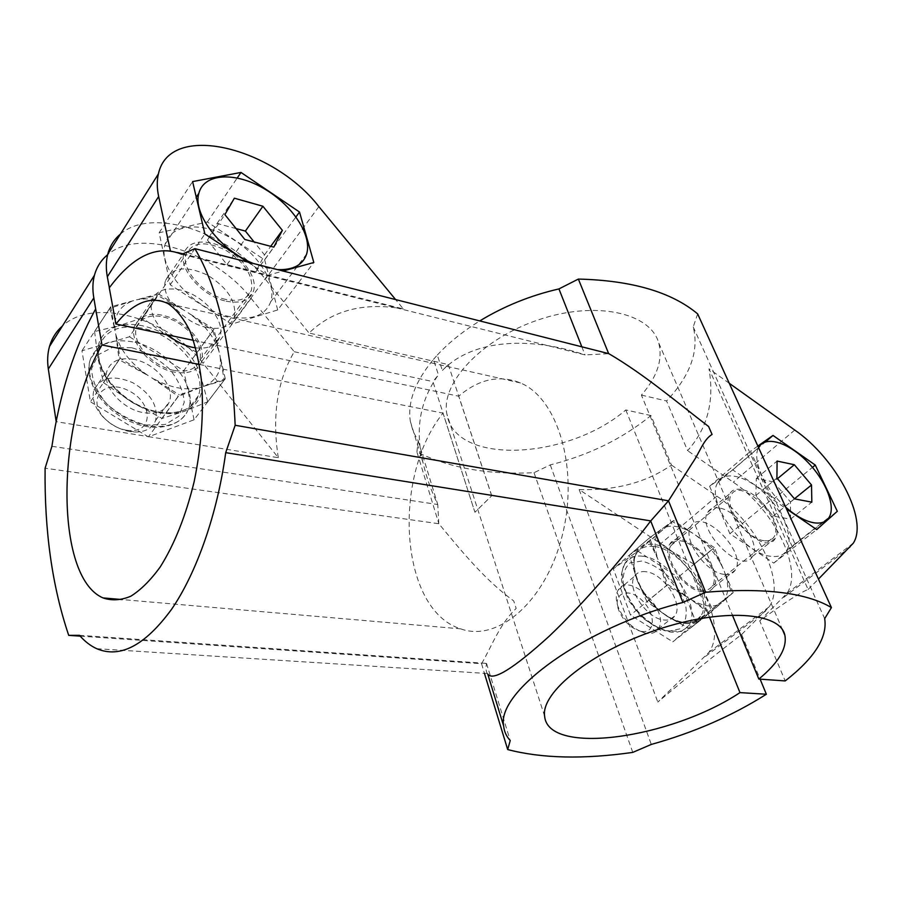 <?xml version="1.0" encoding="UTF-8"?>
<svg xmlns="http://www.w3.org/2000/svg" width="902" height="902" viewBox="0 0 902 902"><rect width="100%" height="100%" fill="white"/><g stroke="black" fill="none" stroke-linecap="round" stroke-linejoin="round"><path stroke-width="0.68" stroke-dasharray="4.51 3.38" d="M212.951 330.763L219.231 352.299C214.755 337.213 204.359 324.021 188.056 312.735L212.951 330.763L197.042 352.558L212.849 330.639M207.719 401.796L201.326 378.231C204.303 394.242 198.62 405.28 184.245 411.346C168.775 416.341 151.322 413.251 131.884 402.1L103.437 382.595L97.991 358.229C101.644 375.232 112.942 389.856 131.884 402.1L162.044 418.427L184.245 411.346L207.719 401.796L224.147 380.227L204.089 386.225L225.286 378.795L194.077 419.78L148.853 436.703L278.301 457.697L203.085 363.337C169.249 318.677 94.428 296.431 62.497 325.904M148.356 436.884L147.759 436.523L148.356 436.884L179.374 394.896L201.394 387.172L178.382 396.316L162.044 418.427M196.952 352.434L168.809 336.717L142.324 317.989L157.636 295.439L184.797 310.66L158.549 293.917L129.46 336.773L81.958 350.777L90.414 401.796L147.759 436.523L56.183 421.674C64.752 378.536 77.944 340.967 95.759 308.958M219.231 352.299L213.966 329.275L183.749 370.688L129.46 336.773M213.966 329.275L188.056 312.735M194.077 419.78L183.749 370.688M225.286 378.795L219.896 355.208L224.192 380.125L207.776 401.706M142.324 317.989L117.869 326.028C125.254 323.987 133.473 323.919 142.539 325.814C151.592 327.787 160.353 331.417 168.809 336.717C186.376 348.296 197.222 362.13 201.326 378.231L197.042 352.558M229.83 316.67C194.009 309.736 156.937 268.041 165.134 244.205C170.557 223.921 201.541 221.452 229.48 237.26C257.544 252.763 276.97 282.721 270.724 301.742C265.301 315.723 251.669 320.695 229.83 316.67M277.692 309.95L264.647 259.832L207.37 221.993L159.147 232.739L170.219 284.795L231.611 324.19L277.692 309.95L313.817 262.493M247.486 261.997L267.714 275.302L283.093 271.028M182.88 253.845L403.341 308.924L395.617 299.577M231.611 324.19L267.714 275.302M170.219 284.795L204.889 233.979M159.147 232.739L192.6 181.595M207.37 221.993L237.26 177.953M264.647 259.832L295.969 216.897M109.277 287.851L109.367 287.862C129.076 261.197 149.416 248.817 170.388 250.722L177.705 252.549M278.301 457.697C271.852 416.239 277.173 380.915 294.255 351.724L251.106 298.359C215.702 252.504 139.754 227.033 107.631 254.725M741.376 489.482C735.964 488.523 732.153 489.887 729.932 493.563C718.105 510.994 765.697 557.819 775.348 538.257C783.827 526.204 759.788 491.996 741.376 489.482M719.266 508.04C713.854 507.161 709.998 508.581 707.72 512.291C695.555 529.891 742.515 576.051 752.527 556.365C761.254 544.199 737.712 510.295 719.266 508.04M689.534 628.795L712.253 608.906L701.869 587.349L694.021 564.145L672.734 551.979L653.634 537.671L672.407 521.615L692.871 533.341L673.557 520.533L662.418 528.561L672.306 521.604L653.544 537.66L640.397 547.322C632.753 553.524 631.547 564.156 636.789 579.231C643.047 594.553 653.149 606.911 667.074 616.303L689.534 628.795L721.465 602.886L710.731 612.266L672.791 641.852L695.825 621.828L678.101 577.257L637.849 551.099L613.326 568.891L630.509 615.085L672.791 641.852M692.871 533.341C680.48 525.776 670.333 524.186 662.418 528.561M712.253 608.997L731.883 593.663L722.784 601.724L733.191 592.637L695.825 621.828M647.005 601.679L666.533 585.511L646.914 601.566L667.074 616.303C681.033 624.68 691.935 625.819 699.794 619.73C706.773 612.74 707.461 601.95 701.869 587.349C695.577 572.77 685.858 560.976 672.734 551.979C666.477 547.909 660.467 545.439 654.705 544.549C648.955 543.726 644.186 544.661 640.397 547.322L629.303 555.192L648.324 538.877L629.303 555.192M673.557 520.533L637.849 551.099M694.112 564.257L713.166 548.675L723.145 568.587L714.373 547.593L678.101 577.257M714.373 547.593L695.262 534.931L713.076 548.563L694.021 564.145M723.145 568.587C716.808 554.944 707.506 543.726 695.262 534.931M80.188 636.147L481.555 663.703C491.545 646.757 499.561 624.083 516.181 608.444L513.723 600.912C485.423 580.516 461.542 551.201 438.857 523.735L45.1 468.206M481.555 663.703L484.43 673.332M671.46 465.071L716.819 496.134C756.71 522.269 786.431 582.309 769.192 606.798L741.624 634.501C715.376 654.615 687.437 677.143 657.795 702.094L708.837 652.45C727.226 627.521 699.805 568.497 660.692 543.726L579.163 489.56C615.468 490.711 646.238 482.547 671.46 465.071L650.962 415.563C622.245 438.846 588.679 455.284 550.276 464.891L534.018 472.693C488.783 475.016 449.737 468.115 416.916 451.981L438.857 523.735M534.018 472.693L632.776 752.392M416.916 451.981L418.156 440.728L413.15 431.506L410.331 421.313C407.388 402.269 415.089 381.647 433.422 359.436L438.44 374.849L432.915 381.602L474.903 512.212L491.748 495.728L474.971 512.223M418.156 440.728L437.752 504.522C431.314 491.049 426.454 477.305 423.185 463.278C414.751 430.085 419.836 400.612 438.44 374.849M51.921 446.31L437.752 504.522M294.255 351.724L432.915 381.602M181.809 254.308L585.105 354.926L608.794 353.652M403.341 308.924C364.16 302.046 332.737 310.085 309.059 333.052L448.271 364.555L442.363 370.497C474.114 337.799 532.935 337.111 585.026 354.903L585.105 354.926M712.253 608.906L731.883 593.663M689.432 628.784L709.468 613.247M666.533 585.511L659.125 562.341C665.473 576.671 675.136 588.442 688.136 597.654L666.623 585.623M659.125 562.341L667.83 584.541L688.136 597.654M648.324 538.877L661.008 529.575C654.311 535.596 653.33 545.609 658.054 559.59L648.312 538.979M661.008 529.575L649.53 537.851L658.054 559.59M709.367 613.236L690.65 599.289C703.695 606.888 713.967 608.083 721.465 602.886M690.65 599.289L710.731 612.266M722.784 601.724C728.827 594.97 729.312 584.8 724.25 571.225L731.883 593.561M733.191 592.637L724.25 571.225M645.776 571.688C640.702 571.09 636.981 572.59 634.636 576.164C625.864 587.811 647.027 619.268 664.402 620.046C669.183 620.452 672.689 619.02 674.933 615.716C683.84 603.945 663.162 573.018 645.776 571.688M491.68 495.717L458.701 396.215C478.894 378.998 499.505 374.589 520.533 382.967C557.876 398.447 579.118 468.702 562.363 535.055C546.048 601.555 497.757 642.585 460.697 628.852C399.563 609.876 391.739 476.572 443.006 413.139L474.903 512.212M199.376 364.442L443.006 413.139M193.49 340.347L458.701 396.215M226.143 301.167C240.71 303.974 249.798 300.682 253.417 291.29C259.156 275.708 236.132 248.862 212.421 243.326C197.222 239.932 187.706 243.281 183.873 253.372C178.393 269.044 202.522 296.397 226.143 301.167M207.077 327.494C183.625 323.096 159.947 296.16 165.562 280.409C172.282 267.048 186.286 265.312 207.573 275.178C227.744 287.817 236.662 301.82 234.34 317.188C230.619 326.625 221.531 330.064 207.077 327.494M120.417 234.114C152.19 206.254 229.198 232.637 265.289 279.169L309.059 333.052M448.271 364.555L491.748 495.728M195.768 347.89C208.52 349.142 216.57 345.432 219.919 336.75C225.928 321.011 203.626 294.807 180.231 289.948C165.224 286.994 155.73 290.613 151.739 300.817C149.349 311.923 154.659 323.288 167.671 334.913M433.422 359.436L437.312 355.072L442.363 370.497M184.797 310.66C167.693 300.58 151.581 296.983 136.461 299.859L157.489 295.405L142.178 317.955M158.549 293.917L136.461 299.859M94.665 331.44L109.819 308.27L133.654 300.614C119.763 305.406 113.573 315.429 115.095 330.684L109.751 308.36L94.597 331.53L97.991 358.229C95.95 341.689 102.58 330.955 117.869 326.028L94.597 331.53M133.654 300.614L110.732 306.781L115.095 330.684M174.695 372.188C151.559 368.411 128.625 342.185 134.466 326.31C141.366 312.791 155.268 310.671 176.172 319.951C195.926 332.049 204.506 345.793 201.901 361.183C198.034 370.711 188.958 374.375 174.695 372.188M103.437 382.595L119.087 359.65L115.648 333.706C119.74 349.672 130.598 363.641 148.199 375.604L119.199 359.785L103.538 382.719M115.648 333.706L120.124 358.229L148.199 375.604M174.345 370.463C152.562 366.888 131.004 342.219 136.518 327.279C142.99 314.572 156.069 312.577 175.743 321.292C194.336 332.68 202.42 345.613 199.973 360.101C196.332 369.076 187.785 372.537 174.345 370.463M773.578 481.905L756.304 478.488L755.876 495.491L773.172 516.102L790.535 519.157L790.502 501.974L773.578 481.905L777.468 478.68M790.502 501.974L794.448 498.795M790.535 519.157L811.834 502.155M773.172 516.102L794.504 498.862M755.876 495.491L776.926 478.049M756.304 478.488L777.084 461.069M770.77 556.297C742.898 553.783 705.161 500.407 717.891 482.446C724.678 470.089 747.059 475.985 765.324 494.116C783.691 512.054 794.11 538.449 786.826 550.276C783.669 555.305 778.313 557.312 770.77 556.297M785.687 507.172C764.738 488.918 751.659 459.445 758.593 447.685M763.893 540.659C746.585 538.911 723.381 506.022 731.297 494.837C740.553 476.132 785.349 520.251 774.029 536.904C772.044 540.095 768.662 541.347 763.893 540.659M701.801 590.201C684.438 589.074 662.508 557.075 670.975 545.586C681.134 526.509 724.385 569.027 712.197 586.086C710.043 589.344 706.582 590.72 701.801 590.201M647.523 633.508L645.426 633.181C632.888 629.348 623.688 620.328 617.836 606.121C615.671 599.413 615.807 594.035 618.231 589.964C629.1 570.616 670.998 611.736 658.122 629.089C655.833 632.403 652.304 633.88 647.523 633.508M642.348 631.547L640.657 631.287C630.554 628.198 623.147 620.937 618.456 609.504C612.661 592.986 628.04 586.999 641.536 599.864C655.314 612.199 656.149 633.103 642.348 631.547M133.733 359.346C119.921 357.147 111.047 360.89 107.112 370.575C101.43 385.594 122.311 409.643 143.79 412.688C157.061 414.435 165.573 410.793 169.35 401.762C175.338 386.8 155.291 363.021 133.733 359.346M126.415 430.22C118.049 428.687 110.732 424.707 104.474 418.269C85.803 398.74 104.88 378.197 128.58 390.679C152.483 402.055 153.926 432.092 129.741 430.581L126.415 430.22M130.113 431.596C119.718 429.69 110.63 424.729 102.828 416.713C94.586 407.433 91.621 398.515 93.932 389.968C100.607 377.115 113.517 374.668 132.695 382.662C150.747 393.34 158.38 405.934 155.618 420.433C152.427 428.36 145.301 432.238 134.251 432.035L130.113 431.596M225.737 299.419C203.491 294.909 180.817 269.179 185.981 254.432C192.194 241.984 205.408 240.563 225.647 250.17C244.859 262.381 253.451 275.696 251.432 290.128C248.016 298.979 239.447 302.08 225.737 299.419M277.557 269.619L265.752 267.725L253.191 263.44M236.087 228.589L217.044 223.482L207.404 240.09L227 264.647L255.762 271.84L264.511 254.883L254.105 241.939M264.511 254.883L270.735 246.325M255.762 271.84L273.791 247.137M227 264.647L244.837 239.481M207.404 240.09L224.88 214.62M217.044 223.482L234.373 198.192M702.433 591.768C683.987 590.584 660.67 556.557 669.667 544.357C680.469 524.073 726.426 569.252 713.459 587.382C711.182 590.844 707.495 592.298 702.433 591.768M646.914 601.566L636.789 579.231L629.292 555.294M729.256 383.282L708.983 368.805L808.113 589.468C799.781 592.749 783.646 603.212 759.743 620.858L785.202 680.931M650.962 415.563L625.808 409.948C567.685 459.964 454.642 465.77 446.896 414.086C440.447 383.361 481.476 338.825 538.607 319.782C595.658 300.4 650.421 312.701 658.686 342.816C663.015 359.436 657.254 376.867 641.401 395.087L732.334 614.972M641.401 395.087L666.567 400.984L687.617 450.662C707.45 428.394 714.576 401.108 708.983 368.805M759.743 620.858L786.905 593.403C803.772 569.061 773.375 508.739 733.258 482.198L687.617 450.662M579.163 489.56L657.795 702.094M741.624 634.501L760.115 679.15M550.276 464.891L651.289 744.432M808.113 589.468L818.441 579.095M757.86 446.062L750.577 451.18L772.202 499.11L786.465 508.875M625.808 409.948L709.457 617.036M724.272 574.371C705.838 572.962 682.047 538.607 690.842 526.509C701.316 506.349 747.859 552.125 735.209 570.12C732.988 573.559 729.335 574.969 724.272 574.371M774.457 498.456L732.762 469.886L709.626 486.291L729.887 533.747L773.758 563.096L795.158 544.222L774.457 498.456L812.465 467.371M795.158 544.222L837.315 511.287M732.762 469.886L765.482 441.879M709.626 486.291L750.577 451.18M729.887 533.747L772.202 499.11M773.758 563.096L816.716 529.598M437.312 355.072C448.745 342.704 462.895 331.327 479.774 320.92M697.652 313.885L693.221 326.93C699.253 350.844 690.38 375.525 666.567 400.984M581.835 346.808L585.026 354.903M693.221 326.93L824.676 618.648M487.734 674.053L487.317 673.512C485.919 671.28 485.671 667.908 486.55 663.432L481.499 663.692M486.55 663.432L510.239 740.542M438.789 523.69L437.763 504.601M79.455 635.312L486.528 663.398M204.089 386.225C217.066 380.362 222.332 370.023 219.896 355.208M161.886 418.404L178.224 396.282L151.683 377.758C170.083 388.029 186.658 391.175 201.394 387.172M151.683 377.758L179.374 394.896M120.124 358.229L90.414 401.796M110.732 306.781L81.958 350.777M649.53 537.851L613.326 568.891M667.83 584.541L630.509 615.085M251.106 298.359L203.085 363.337M641.694 561.067L630.385 562.758C624.815 567.313 622.448 574.518 623.282 584.383C626.236 595.094 631.952 605.389 640.409 615.288C649.846 623.846 659.283 629.156 668.686 631.197L679.882 628.852C685.08 623.812 687.076 616.382 685.858 606.561C682.69 596.143 677.052 586.221 668.946 576.829C659.96 568.621 650.872 563.367 641.694 561.067M642.754 556.263C634.613 555.237 628.671 557.605 624.939 563.367C617.554 574.98 625.627 599.864 642.754 616.54C662.835 633.824 678.078 636.902 688.508 625.762C702.568 607.181 670.141 558.654 642.754 556.263M654.277 546.477C646.125 545.406 640.206 547.728 636.519 553.467C629.235 565.035 637.488 589.998 654.751 606.809C674.955 624.24 690.222 627.42 700.55 616.348C714.452 597.823 681.664 549.047 654.277 546.477M131.534 347.687L112.423 347.439L98.115 354.802L91.643 368.557C91.925 380.204 96.897 391.908 106.56 403.679C118.421 414.221 131.602 421.347 146.124 425.045L165.325 424.459L178.844 416.25L184.233 402.269C183.399 390.938 178.359 379.742 169.136 368.67C157.997 358.658 145.47 351.667 131.534 347.687M132.707 341.869C110.687 338.16 96.548 344.09 90.268 359.65C84.224 378.378 102.084 406.565 128.524 419.329C154.885 432.351 182.317 426.905 188.439 408.91C198 385.357 166.723 347.98 132.707 341.869M142.065 328.17C119.955 324.28 105.782 330.098 99.558 345.635C93.594 364.34 111.668 392.72 138.277 405.708C164.807 418.945 192.318 413.691 198.35 395.719C207.81 372.21 176.228 334.563 142.065 328.17M716.819 496.134L660.692 543.726M765.911 610.812L705.353 656.543M850.327 547.052L783.68 597.383M794.752 430.051L733.258 482.198M318.88 206.637L265.289 279.169M752.527 556.365L775.348 538.257M707.72 512.291L729.932 493.563M423.185 463.278L410.331 421.313M624.939 563.367C620.215 574.991 621.388 577.077 621.749 581.677L628.175 599.875L640.984 616.867L660.681 630.385L681.247 631.501L700.55 616.348C694.405 627.375 672.847 623.925 655.314 606.505C637.601 589.356 629.81 563.987 636.519 553.467L624.939 563.367M520.533 382.967L168.076 303.624M460.697 628.852L122.198 599.571M234.34 317.188L253.417 291.29M165.562 280.409L183.873 253.372M201.901 361.183L219.919 336.75M134.466 326.31L151.739 300.817M786.826 550.276L829.254 517.117M717.891 482.446L758.571 447.629M712.197 586.086L774.029 536.904M670.975 545.586L731.297 494.837M658.122 629.089L674.933 615.716M618.231 589.964L634.636 576.164M640.657 631.287L645.426 633.181M618.456 609.504L617.836 606.121M90.268 359.65C83.469 379.674 101.441 407.681 127.453 420.264C153.419 433.039 181.043 427.886 188.439 408.91L198.35 395.719C193.186 412.924 165.754 418.866 138.728 405.325C111.577 392.122 93.876 363.258 99.558 345.635L90.268 359.65M129.741 430.581L134.251 432.035M104.474 418.269L102.828 416.713M199.973 360.101L251.432 290.128M136.518 327.279L185.981 254.432M270.724 301.742L306.612 254.071M165.134 244.205L196.253 197.211M155.618 420.433L169.35 401.762M93.932 389.968L107.112 370.575M708.837 652.45L769.192 606.798M786.905 593.403L853.303 543.184M782.586 629.968L658.686 342.816M544.616 716.132L446.896 414.086M713.459 587.382L735.209 570.12M669.667 544.357L690.842 526.509M487.317 673.512L96.739 648.696"/><path stroke-width="1.35" d="M283.093 271.028L313.817 262.493L299.52 212.038L240.992 172.44L192.6 181.595L204.889 233.979L247.486 261.997M237.26 177.953L240.992 172.44M295.969 216.897L299.52 212.038M395.617 299.577L318.88 206.637C273.193 147.24 169.531 121.06 158.414 173.894C156.813 180.671 156.903 188.202 158.662 196.512L170.377 250.711M177.705 252.549L182.88 253.845M62.497 325.904C56.228 331.429 51.888 338.295 49.497 346.492C47.535 353.415 47.152 360.913 48.325 369.008L56.138 421.414M107.631 254.725C101.137 260.069 96.739 266.924 94.439 275.279C92.613 282.157 92.41 289.7 93.819 297.897L95.668 308.935C74.235 347.811 59.656 393.61 51.921 446.31L45.1 468.206C44.378 531.03 52.26 586.751 68.721 635.358L80.188 636.147M484.43 673.332L507.691 749.562L510.239 740.542C506.394 736.404 504.207 731.578 503.666 726.065C496.247 691.755 584.44 627.025 682.915 602.457L705.657 592.231C764.389 587.529 806.309 592.648 831.418 607.587L824.676 618.648C827.653 637.319 814.495 658.077 785.202 680.931L758.841 679.059C778.516 662.79 787.198 648.2 784.875 635.279C780.264 611.883 721.961 607.779 656.566 629.923C591.114 651.808 540.817 692.465 544.616 716.132C547.785 756.18 670.66 738.591 739.978 692.612L709.457 617.036M760.115 679.15L766.362 694.236C732.255 715.827 693.897 732.559 651.289 744.432L632.776 752.392C583.628 759.405 541.933 758.469 507.691 749.562M68.721 635.358L79.455 635.312C84.698 641.378 90.471 645.843 96.739 648.696C120.113 658.607 145.064 645.471 171.605 609.267C196.636 572.826 217.427 513.723 225.703 452.657L235.163 425.27C231.622 346.661 218.194 287.783 194.866 248.648L181.809 254.308C157.422 244.374 133.237 255.559 109.277 287.851L115.918 324.01L193.49 340.347M479.774 320.92C504.184 306.105 530.568 295.439 558.936 288.922L578.362 279.068L608.658 353.618M194.866 248.648L608.794 353.652C644.366 374.431 677.278 402.563 708.6 426.511L712.073 434.46C703.177 439.725 699.591 452.984 692.014 463.56L668.506 500.847L705.657 592.231M578.362 279.068C631.772 280.421 671.528 292.034 697.652 313.885L831.418 607.587M122.198 599.571L102.975 597.902C53.951 576.829 56.352 422.486 101.994 344.97L199.376 364.442M102.975 597.902C111.69 600.89 120.958 600.337 130.779 596.233C140.735 590.009 150.51 580.302 160.128 567.099C174.447 544.38 185.767 515.967 194.11 481.837C201.304 447.054 203.807 413.792 201.62 382.053C199.297 362.367 195.396 345.331 189.905 330.933C183.636 318.395 176.364 309.285 168.076 303.624C150.961 295.473 133.575 302.271 115.918 324.01M109.345 287.749L107.327 276.767C105.85 268.548 105.996 261.005 107.778 254.138C109.965 246.009 114.171 239.334 120.417 234.114M167.671 334.913C175.484 341.294 183.816 345.443 192.678 347.371L195.768 347.89M101.994 344.97L95.668 308.935M811.518 484.994L794.335 464.722L777.084 461.069L776.926 478.049L794.504 498.862L811.834 502.155L811.518 484.994L794.448 498.795M777.468 478.68L794.335 464.722M758.593 447.685L758.661 447.561C764.997 435.418 787.39 441.924 806.084 460.494C824.879 478.883 836.075 505.481 829.254 517.117C826.288 522.055 821.046 523.927 813.525 522.72C804.877 521.052 795.598 515.865 785.687 507.172M253.191 263.44C220.347 250.17 192.442 213.785 198.88 193.242C203.931 173.15 235.118 171.718 263.61 188.394C292.214 204.765 312.453 235.264 306.612 254.071C302.925 264.951 293.24 270.138 277.557 269.619M224.88 214.62L244.837 239.481L273.791 247.137L282.371 230.337L262.899 206.254L234.373 198.192L224.88 214.62M254.105 241.939L245.389 231.081L262.899 206.254M270.735 246.325L282.371 230.337M245.389 231.081L236.087 228.589M732.334 614.972L758.841 679.059M818.441 579.095L853.303 543.184C868.705 519.473 835.658 458.137 794.752 430.051L729.256 383.282M786.465 508.875L816.716 529.598L837.315 511.287L815.284 465.071L773.003 435.44L757.86 446.062M766.362 694.236L739.978 692.612M812.465 467.371L815.284 465.071M765.482 441.879L773.003 435.44M558.936 288.922L581.835 346.808M668.506 500.847L650.703 520.973L682.915 602.457M650.703 520.973C622.989 557.504 584.597 602.525 549.239 636.181C513.227 668.856 492.717 681.472 487.734 674.053L503.666 726.065M235.163 425.27L668.619 500.824M225.703 452.657L650.737 520.882M93.819 297.897L48.325 369.008M158.662 196.512L107.327 276.767M49.497 346.492L94.439 275.279M196.253 197.211L198.88 193.242M784.875 635.279L782.586 629.968M107.778 254.138L158.414 173.894"/></g></svg>
